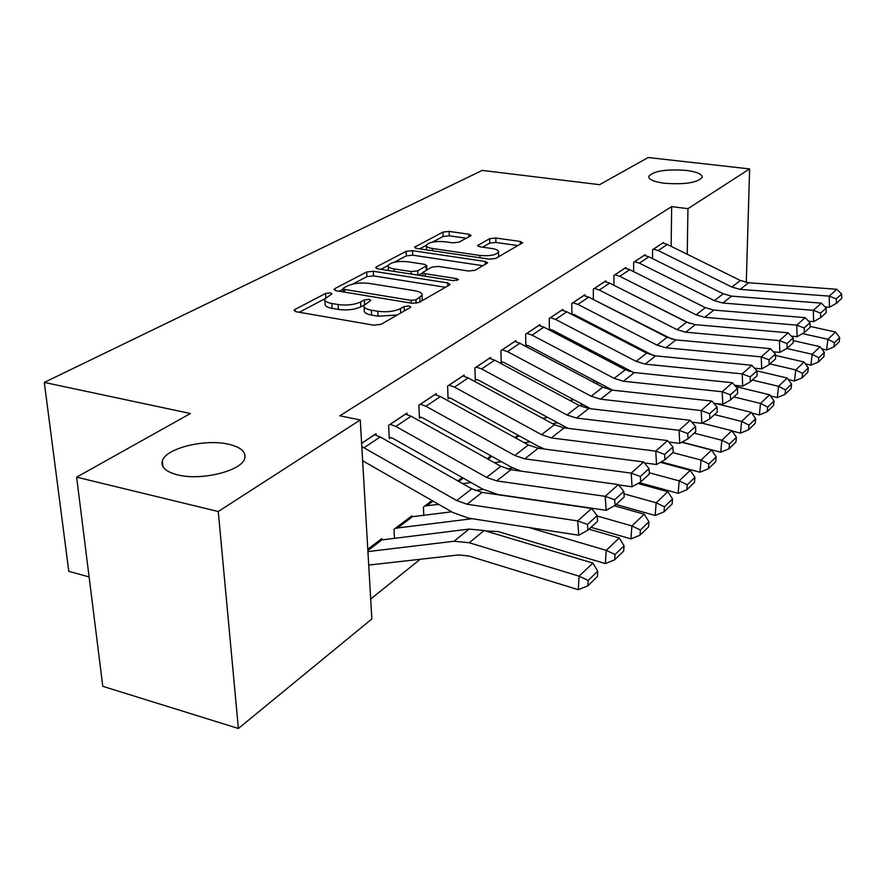 <?xml version="1.0" encoding="UTF-8"?>
<svg xmlns="http://www.w3.org/2000/svg" width="886" height="886" viewBox="0 0 886 886"><rect width="100%" height="100%" fill="white"/><g stroke="black" fill="none" stroke-linecap="round" stroke-linejoin="round"><path stroke-width="1.33" d="M330.434 292.912L325.583 293.454L294.972 309.458L294.063 310.299L296.212 311.739L373.737 325.184L380.991 324.331L410.251 307.531L410.761 307.01L409.088 305.947L404.171 306.523L400.461 308.638C394.325 311.507 386.783 312.393 377.824 311.274L371.356 310.178C366.018 309.181 363.57 307.597 363.991 305.448L370.869 300.365L369.285 299.346L364.401 299.911L360.602 301.982C354.367 304.784 346.88 305.648 338.109 304.562L331.796 303.499C326.701 302.536 324.365 301.03 324.797 298.981L331.94 293.875L330.434 292.912M664.544 183.269C684.944 184.687 697.492 182.715 702.199 177.355C702.299 174.132 696.917 171.806 686.052 170.389C665.951 169.016 653.514 170.998 648.74 176.325C648.508 179.481 653.768 181.796 664.544 183.269M177.61 474.874C201.332 481.054 242.111 470.765 244.724 458.339C246.208 451.871 240.881 447.186 228.721 444.263C205.386 438.548 165.715 448.205 162.348 460.842C160.665 467.121 165.76 471.795 177.61 474.874M470.466 235.964L471.053 235.399L468.794 234.192L449.147 231.412L442.989 232.066L414.559 247.205L416.741 248.434L489.293 259.166L495.717 258.446L522.662 242.742L520.27 241.468L495.828 238.013L489.626 238.677L477.665 245.544L479.979 246.806L492.184 248.567C496.625 249.287 498.74 250.45 498.519 252.045C495.839 255.113 489.637 256.253 479.924 255.467L432.268 248.457C428.071 247.759 426.1 246.662 426.354 245.156C429.123 242.122 435.303 240.981 444.883 241.734L452.68 242.853L458.948 242.177L470.466 235.964M671.156 246.341L671.654 206.626L339.847 415.8L360.259 419.964L371.854 618.971L238.389 728.48L218.255 511.521L360.259 419.964M671.654 206.626L687.957 208.664L749.622 168.916L746.278 282.446M238.389 728.48L102.776 686.318L76.628 477.155L190.424 413.518L44.3 382.42L482.205 170.4L599.589 184.687L648.153 157.52L749.622 168.916M76.628 477.155L218.255 511.521M373.305 271.249L366.66 271.98L334.853 288.615L334.033 289.379L336.193 290.741L412.134 303.256L419.1 302.436L449.457 285.015L450.11 284.34L447.718 282.922L373.305 271.249L373.56 275.9L366.915 276.631L352.794 284.074M376.417 266.874L406.098 251.358L412.499 250.672L485.229 261.481L487.632 262.832L475.117 270.274L468.55 271.016L438.349 266.42L431.792 267.14L422.788 272.379L425.092 273.73L456.788 278.647L458.472 279.633L453.333 280.629L377.857 268.857L375.675 267.561L376.417 266.874L376.506 268.513M44.3 382.42L68.798 571.337L89.098 576.919M645.108 255.478L645.119 254.692L633.667 262.311L633.623 271.637M634.553 346.88L635.395 346.238M605.791 281.715L605.791 280.851L593.321 289.146L593.365 299.512M593.742 380.282L593.753 382.387M562.898 310.355L562.887 309.391L549.242 318.473L549.409 330.057M549.519 330.124L550.56 329.415M515.907 341.741L515.885 340.656L500.889 350.635L501.199 362.839L502.462 361.986M514.965 437.584L517.978 435.314L518 436.311M464.198 376.284L464.153 375.066L447.607 386.075L448.083 398.8L449.479 397.847M457.863 480.899L462.259 477.576M407.028 414.493L406.962 413.109L388.6 425.324L389.286 438.603L390.837 437.562M411.89 517.047L411.835 515.818L393.993 529.352L394.458 538.345M370.691 599.036L420.108 559.365M367.79 549.231L381.788 538.61L381.855 539.917L380.238 539.784M361.621 443.277L376.029 433.686L376.118 435.159M432.003 500.524L423.419 507.036L423.796 515.486M436.344 394.901L436.289 393.605L418.879 405.19L419.455 418.181L420.928 417.184M487.189 458.66L490.91 455.836M490.678 358.586L490.645 357.446L474.907 367.911L475.306 380.371L476.624 379.474M539.951 325.683L539.928 324.664L525.642 334.166L525.874 346.127L527.081 345.318M572.677 399.276L572.688 399.907M584.826 295.714L584.815 294.805L571.78 303.477L571.88 314.43M572.345 314.674L572.987 314.231M614.12 362.374L613.932 363.836M625.87 268.314L625.87 267.494L613.932 275.435L613.932 285.27M663.559 243.174L663.57 242.421L652.583 249.719L652.506 258.59M687.226 254.26L687.957 208.664M324.874 300.288L325.107 303.809C324.675 305.88 327.012 307.398 332.106 308.361L331.796 303.499M364.179 305.028L360.879 306.833C354.655 309.657 347.168 310.532 338.408 309.435L332.106 308.361M364.068 306.744L364.268 310.333C363.847 312.492 366.295 314.076 371.622 315.095L371.356 310.178M397.216 315.006L378.078 316.202L371.622 315.095M324.863 298.792L299.28 312.271M445.503 287.285L373.56 275.9M343.115 289.168L339.205 291.239M343.635 287.961L343.07 288.493L344.599 289.445L411.115 300.354L415.977 299.789L422.057 295.326C422.423 293.2 419.898 291.649 414.504 290.686L369.396 283.431C360.923 282.412 353.658 283.232 347.6 285.879L343.635 287.961M421.946 300.808L422.212 298.981M380.792 269.322L388.201 265.412M394.237 262.234L406.309 255.877L406.098 251.358M483.036 265.734L412.699 255.179L406.309 255.877M407.582 261.735C397.637 260.927 391.18 262.167 388.19 265.446C387.902 267.029 389.862 268.192 394.082 268.923L411.104 271.559L417.716 270.828L426.742 265.623L424.472 264.305L407.582 261.735M388.234 266.321L388.367 270.496M422.81 272.788L418.447 275.192M426.387 245.92L426.487 249.874M498.541 256.829L498.619 255.855M518.088 245.61L495.938 242.454L489.748 243.118L482.482 247.172M466.28 238.223L449.302 235.809L443.155 236.462L432.412 242.122M426.31 245.333L419.621 248.866M368.709 565.08L458.693 554.935L468.827 555.987L578.27 589.688L579.112 576.177L469.259 542.764L454.042 541.246L367.923 551.601M588.182 580.452L587.839 585.845L597.397 576.576L597.751 571.204L588.182 580.452L579.112 576.177L592.878 563.075L484.121 530.515L469.037 529.086L381.877 539.906L367.867 550.56M592.878 563.075L597.751 571.204M587.839 585.845L578.27 589.688M374.446 434.738L380.183 436.92L471.817 488.806L482.073 492.406L591.638 508.453L577.694 520.924L587.451 524.434L587.872 530.16L597.563 521.322L597.153 515.641L587.451 524.434M361.809 446.577L456.7 500.535L467.044 504.223L577.694 520.924L578.779 535.244L468.417 518.111L452.956 512.54L362.629 460.742M578.779 535.244L587.872 530.16M597.153 515.641L591.638 508.453M485.484 530.924L498.065 531.545L605.337 563.574L606.245 550.35L528.588 527.447M472.249 518.709L395.499 528.211M410.362 516.937L451.683 511.809M615.028 554.525L614.651 559.819L623.678 551.048L624.065 545.798L615.028 554.525L606.245 550.35L619.248 537.968L588.957 529.175M619.248 537.968L624.065 545.798M614.651 559.819L605.337 563.574M591.006 527.303L630.921 538.876L631.895 525.93L597.175 515.995M549.054 502.218L547.26 501.709M504.621 495.462L503.735 495.584M438.725 504.378L424.859 505.939M483.202 489.404L475.295 490.501M640.401 530.027L640.002 535.199L648.552 526.904L648.962 521.765L640.401 530.027L631.895 525.93L644.2 514.212L614.308 505.773M644.2 514.212L648.962 521.765M640.002 535.199L630.921 538.876M405.456 414.116L411.082 416.21L500.856 466.28L510.89 469.735L618.373 484.564L605.193 496.337L614.662 499.77L615.039 505.363L624.187 497.013L623.822 491.464L614.662 499.77M389.22 437.219L392.531 438.182L482.781 489.161L497.932 494.488L606.168 510.325L605.193 496.337L496.681 480.91L486.536 477.388L395.843 426.432L390.15 424.294M606.168 510.325L615.039 505.363M623.822 491.464L618.373 484.564M434.86 394.547L440.386 396.563L528.355 444.949L538.201 448.25L643.646 461.971L631.186 473.113L640.368 476.469L640.7 481.94L649.36 474.043L649.028 468.616L640.368 476.469M419.399 416.885L422.578 417.793L511.012 467.022L521.034 471.13M420.352 404.204L425.933 406.264L514.788 455.47L524.733 458.848L631.186 473.113L632.061 486.779L618.661 484.93M632.061 486.779L640.7 481.94M649.028 468.616L643.646 461.971M616.025 504.466L655.153 515.486L656.183 502.805L623.977 493.845M470.987 482.505L462.758 483.667M513.038 468.096L507.18 468.938M664.434 506.814L664.013 511.886L672.12 504.023L672.552 498.984L664.434 506.814L656.183 502.805L667.845 491.697L637.931 483.49M667.845 491.697L672.552 498.984M664.013 511.886L655.153 515.486M639.382 482.682L678.133 493.303L679.208 480.876L649.283 472.781M501.398 461.672L494.432 462.702M541.335 447.784L538.245 448.261M687.226 484.808L686.783 489.781L694.48 482.316L694.923 477.377L687.226 484.808L679.208 480.876L690.283 470.333L660.391 462.348M690.283 470.333L694.923 477.377M686.783 489.781L678.133 493.303M462.791 375.974L468.218 377.912L554.448 424.704L564.105 427.872L667.579 440.586L655.773 451.14L664.688 454.418L664.998 459.768L673.194 452.292L672.895 446.987L664.688 454.418M448.039 397.57L451.107 398.434L537.78 446.035L544.68 449.091M449.003 385.144L454.485 387.116L541.567 434.694L551.325 437.928L655.773 451.14L656.559 464.497L644.41 462.913M656.559 464.497L664.998 459.768M672.895 446.987L667.579 440.586M489.36 358.298L494.687 360.17L579.234 405.478L588.714 408.524L690.283 420.296L679.075 430.308L687.746 433.531L688.012 438.758L695.787 431.659L695.532 426.465L687.746 433.531M475.261 379.219L478.23 380.028L568.07 428.359M476.236 367.025L481.619 368.93L566.996 414.969L576.564 418.07L679.075 430.308L679.772 443.377L668.775 442.025M679.772 443.377L688.012 438.758M695.532 426.465L690.283 420.296M661.211 461.894L699.962 472.227L701.07 460.055L672.828 452.613M530.127 441.826L524.302 442.723M516.771 436.222L519.639 436.067M708.866 463.921L708.412 468.783L715.722 461.684L716.187 456.844L708.866 463.921L701.07 460.055L711.602 450.033L681.755 442.269M711.602 450.033L716.187 456.844M708.412 468.783L699.962 472.227M514.644 341.475L519.883 343.281L602.812 387.182L612.115 390.106L711.835 401.037L701.191 410.55L709.62 413.696L709.863 418.812L717.25 412.068L717.018 406.984L709.62 413.696M501.177 361.754L504.034 362.518L590.729 408.756M502.152 349.793L507.434 351.62L591.161 396.219L600.564 399.198L701.191 410.55L701.812 423.342L691.877 422.179M701.812 423.342L709.863 418.812M717.018 406.984L711.835 401.037M682.01 442.125L720.717 452.192L721.868 440.253L694.159 433.143M557.305 422.899L552.521 423.663M547.349 417.494L542.586 418.27M729.444 444.041L728.979 448.814L735.934 442.059L736.41 437.319L729.444 444.041L721.868 440.253L731.88 430.718L702.111 423.165M731.88 430.718L736.41 437.319M728.979 448.814L720.717 452.192M538.754 325.439L543.904 327.178L625.272 369.761L634.409 372.574L732.334 382.719L722.212 391.767L730.407 394.846L730.629 399.852L737.65 393.439L737.451 388.467L730.407 394.846M525.852 345.108L528.621 345.828L612.536 390.15M526.849 333.369L532.032 335.13L614.175 378.366L623.401 381.235L722.212 391.767L722.766 404.282L713.806 403.296M722.766 404.282L730.629 399.852M737.451 388.467L732.334 382.719M732.069 430.984L740.486 433.121L741.66 421.415L714.47 414.604M583.066 404.836L579.211 405.467L566.996 414.969M573.596 399.763L569.764 400.406M749.035 425.125L748.559 429.81L755.193 423.364L755.68 418.724L749.035 425.125L741.66 421.415L751.206 412.322L715.511 403.484M751.206 412.322L755.68 418.724M748.559 429.81L740.486 433.121M561.768 310.133L566.83 311.817L646.68 353.16L655.651 355.862L751.849 365.276L742.202 373.892L750.198 376.915L750.387 381.822L757.076 375.708L756.899 370.846L750.198 376.915M549.398 329.227L552.078 329.913L633.435 372.452M550.394 317.697L555.5 319.403L636.104 361.366L645.152 364.124L742.202 373.892L742.701 386.152L734.638 385.321M742.701 386.152L750.387 381.822M770.443 395.92L777.299 397.581L778.528 386.307L787.222 378.034L756.899 370.857L751.849 365.276M751.716 413.053L759.324 414.936L760.531 403.451L733.841 396.917M607.508 387.57L604.606 388.057M598.493 382.796L595.492 383.317M767.719 407.095L767.221 411.691L773.544 405.544L774.043 400.981L767.719 407.095L760.531 403.451L769.635 394.779L735.779 386.595M769.635 394.779L774.043 400.981M767.221 411.691L759.324 414.936M583.741 295.514L588.725 297.131L667.125 337.3L675.94 339.903L770.443 348.652L761.251 356.87L769.048 359.827L769.203 364.633L775.593 358.819L775.427 354.046L769.048 359.827M571.88 314.054L574.471 314.718L653.303 355.507M572.877 302.746L577.893 304.396L657.013 345.13L665.907 347.788L761.251 356.87L761.683 368.886L754.473 368.177M761.683 368.886L769.203 364.633M775.427 354.046L770.443 348.652M785.539 389.884L785.029 394.392L791.076 388.533L791.575 384.048L785.539 389.884L778.528 386.307L752.325 380.05M630.732 371.057L628.971 371.367M622.138 366.571L619.912 366.959M787.222 378.034L791.575 384.048M785.029 394.392L777.299 397.581M604.761 281.538L609.657 283.099L686.65 322.15L695.311 324.664L788.197 332.793L779.425 340.634L787.023 343.535L787.167 348.253L793.247 342.694L793.114 338.009L787.023 343.535M593.476 299.568L672.109 339.227M594.373 288.448L599.301 290.043L676.993 329.636L685.731 332.206L779.425 340.634L779.802 352.406L773.367 351.808M779.802 352.406L787.167 348.253M793.114 338.009L788.197 332.793M788.318 379.54L794.476 381.002L795.728 369.938L769.989 363.925M644.631 351.022L643.092 351.299M802.561 373.449L802.052 377.879L807.822 372.264L808.331 367.867L802.561 373.449L795.728 369.938L804.034 362.02L775.471 355.419M804.034 362.02L808.331 367.867M802.052 377.879L794.476 381.002M624.885 268.148L629.702 269.665L705.334 307.652L713.85 310.089L805.152 317.642L796.769 325.129L804.178 327.975L804.311 332.604L810.125 327.288L810.003 322.703L804.178 327.975M689.596 323.412L615.083 285.857M614.939 274.771L619.79 276.31L696.097 314.818L704.68 317.299L796.769 325.129L797.101 336.68L791.386 336.171M797.101 336.68L804.311 332.604M810.003 322.703L805.152 317.642M805.396 363.869L810.9 365.143L812.163 354.278L786.768 348.475M636.713 346.924L635.129 347.179M666.05 336.126L665.153 336.292M818.83 357.734L818.321 362.086L823.847 356.715L824.368 352.395L818.83 357.734L812.163 354.278L820.126 346.703L793.192 340.612M820.126 346.703L824.368 352.395M818.321 362.086L810.9 365.143M644.166 255.323L648.906 256.796L723.22 293.775L731.592 296.123L821.366 303.145L813.348 310.31L820.591 313.112L820.691 317.642L826.261 312.559L826.162 308.062L820.591 313.112M634.631 261.669L639.404 263.164L714.382 300.642L722.821 303.034L813.348 310.31L813.636 321.64L808.586 321.219M813.636 321.64L820.691 317.642M826.162 308.062L821.366 303.145M821.721 348.862L826.627 349.97L827.901 339.294L802.517 333.612M658.486 332.239L657.578 332.416M834.413 342.694L833.892 346.958L839.186 341.819L839.707 337.577L834.413 342.694L827.901 339.294L835.52 332.04L810.103 326.402M835.52 332.04L839.707 337.577M833.892 346.958L826.627 349.97M662.662 243.019L667.324 244.447L740.364 280.474L748.592 282.756L836.882 289.279L829.207 296.134L836.284 298.881L836.373 303.333L841.7 298.46L841.611 294.052L836.284 298.881M653.514 249.11L658.209 250.561L731.891 287.053L740.187 289.368L829.207 296.134L829.451 307.254L825.032 306.899M829.451 307.254L836.373 303.333M841.611 294.052L836.882 289.279M325.838 297.552L325.583 293.454M404.381 310.897L404.171 306.523M364.644 304.374L364.401 299.911M338.408 309.435L338.109 304.562M360.879 306.833L360.602 301.982M378.078 316.202L377.824 311.274M400.671 313.024L400.461 308.638M295.116 311.462L294.972 309.458M447.829 285.945L447.718 282.922M334.963 290.42L334.853 288.615M366.915 276.631L366.66 271.98M344.754 292.147L344.599 289.445M411.237 303.101L411.115 300.354M416.132 303.289L415.977 299.789M419.975 301.938L419.787 297.618M412.699 255.179L412.499 250.672M485.318 264.427L485.229 261.481M425.191 276.244L425.092 273.73M456.855 280.508L456.788 278.647M394.204 271.404L394.082 268.923M411.215 274.062L411.104 271.559M417.904 275.103L417.716 270.828M426.232 270.197L426.066 266.265M432.357 250.749L432.268 248.457M479.99 257.793L479.924 255.467M478.285 246.352L478.252 244.968M489.748 243.118L489.626 238.677M495.938 242.454L495.828 238.013M520.326 244.326L520.27 241.468M415.29 248.069L415.224 246.585M443.155 236.462L442.989 232.066M449.302 235.809L449.147 231.412M468.882 236.817L468.794 234.192M367.79 549.331L380.338 539.807M469.259 542.764L484.121 530.515M454.042 541.246L469.037 529.086M374.545 434.76L361.621 443.354M471.817 488.806L456.7 500.535M482.073 492.406L467.044 504.223M380.183 436.92L364.091 447.707M395.599 528.233L410.462 516.959M397.127 528.322L411.979 517.036M424.948 505.961L432.069 500.568M426.454 506.039L432.977 501.088M405.544 414.139L390.25 424.305M500.856 466.28L486.536 477.388M510.89 469.735L496.681 480.91M411.082 416.21L395.843 426.432M434.96 394.569L420.44 404.226M528.355 444.949L514.788 455.47M538.201 448.25L524.733 458.848M440.386 396.563L425.933 406.264M457.94 480.943L462.326 477.609M458.826 481.452L463.212 478.119M487.256 458.704L490.977 455.869M488.131 459.192L491.852 456.356M462.891 375.985L449.102 385.166M554.448 424.704L541.567 434.694M564.105 427.872L551.325 437.928M468.218 377.912L454.485 387.116M489.449 358.321L476.336 367.048M588.714 408.524L576.564 418.07M494.687 360.17L481.619 368.93M515.032 437.629L516.859 436.244M515.896 438.094L518.288 436.277M514.733 341.498L502.24 349.804M602.812 387.182L591.161 396.219M612.115 390.106L600.564 399.198M519.883 343.281L507.434 351.62M538.843 325.461L526.937 333.38M625.272 369.761L614.175 378.366M634.409 372.574L623.401 381.235M543.904 327.178L532.032 335.13M561.857 310.155L550.483 317.72M646.68 353.16L636.104 361.366M655.651 355.862L645.152 364.124M566.83 311.817L555.5 319.403M583.83 295.525L572.965 302.757M667.125 337.3L657.013 345.13M675.94 339.903L665.907 347.788M588.725 297.131L577.893 304.396M604.85 281.549L594.462 288.459M686.65 322.15L676.993 329.636M695.311 324.664L685.731 332.206M609.657 283.099L599.301 290.043M624.973 268.159L615.017 274.782M705.334 307.652L696.097 314.818M713.85 310.089L704.68 317.299M629.702 269.665L619.79 276.31M634.609 346.902L635.45 346.271M635.639 347.124L636.226 346.67M644.255 255.334L634.719 261.68M723.22 293.775L714.382 300.642M731.592 296.123L722.821 303.034M648.906 256.796L639.404 263.164M662.739 243.03L653.591 249.121M740.364 280.474L731.891 287.053M748.592 282.756L740.187 289.368M667.324 244.447L658.209 250.561M162.969 466.778L162.348 460.842M648.729 177.266L648.74 176.325M343.281 291.904L343.092 288.758M422.268 300.144L422.057 295.326M422.943 275.889L422.799 272.7M426.908 269.82L426.742 265.623M498.641 256.586L498.519 252.045"/></g></svg>
